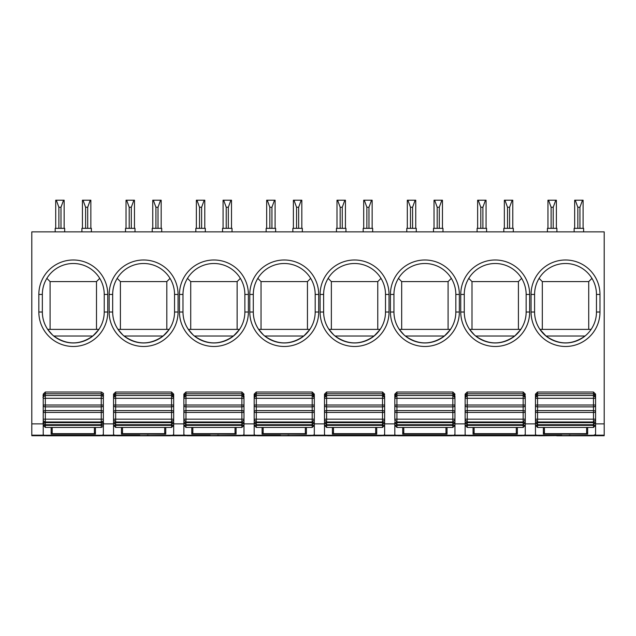 <?xml version="1.0" encoding="UTF-8"?>
<svg xmlns="http://www.w3.org/2000/svg" width="636" height="636" viewBox="0 0 636 636"><rect width="100%" height="100%" fill="white"/><g stroke="black" fill="none" stroke-linecap="round" stroke-linejoin="round"><path stroke-width="0.95" d="M588.729 329.384L588.729 281.589L591.957 278.361M542.317 329.384L542.317 281.589L539.09 278.361C536.124 283.314 534.622 288.672 534.582 294.444L534.582 312.022A30.941 30.941 -90 0 0 565.523 342.963A30.941 30.941 -90 0 0 596.465 312.022L599.979 312.022A34.455 34.455 -90 0 1 565.523 346.477A34.455 34.455 -90 0 1 531.068 312.022L534.582 312.022C534.63 318.342 536.41 324.129 539.916 329.384L591.138 329.384M534.582 294.444A30.941 30.941 90 0 1 565.523 263.503A30.941 30.941 90 0 1 596.465 294.444L599.979 294.444A34.455 34.455 90 0 0 565.523 259.989A34.455 34.455 90 0 0 531.068 294.444L534.582 294.444M596.465 312.022L596.465 294.444L596.465 312.022M535.464 422.089L535.464 419.879L535.464 422.089A2.107 0.556 180 0 0 537.571 422.646L537.571 424.713L535.464 422.606L535.464 423.878L525.264 423.878L525.264 396.188L525.264 424.761M535.464 396.013L535.464 399.201L535.464 396.188L535.464 397.587L537.571 395.481L537.571 398.295L535.464 398.295L535.464 419.585L535.464 397.913L535.464 412.454L593.475 412.454L593.475 421.986L595.582 419.879M43.224 423.878L31.8 423.878L31.8 231.862L604.2 231.862L604.2 423.878L595.582 423.878L595.582 397.476M43.224 396.013L43.224 397.587C42.525 397.436 43.224 396.729 45.339 395.481L45.339 398.295L43.224 398.295L43.224 412.454L43.224 397.913L43.224 419.585L43.224 412.454L101.243 412.454L101.243 421.986L45.339 421.986C43.789 421.358 43.081 420.65 43.224 419.879L43.224 422.312L43.224 419.879M103.35 396.013L103.35 423.878L113.55 423.878M113.55 396.013L113.55 399.201L113.55 396.188L113.55 397.587L115.657 395.481L115.657 398.295L113.55 398.295L113.55 412.454L113.55 397.913L113.55 419.585L113.55 412.454L171.561 412.454L171.561 421.986L115.657 421.986L113.55 419.879L113.55 422.312L113.55 420.595M173.668 398.152L173.668 423.878L183.868 423.878M183.868 396.013L183.868 399.201L183.868 396.188L183.868 397.587L185.974 395.481L185.974 398.295L183.868 398.295L183.868 412.454L183.868 397.913L183.868 419.585L183.868 412.454L241.879 412.454L241.879 421.986L185.974 421.986L183.868 419.879L183.868 422.312L183.868 420.595M243.986 396.013L243.986 423.878L254.185 423.878L254.185 422.606L254.185 424.745M254.185 396.013L254.185 397.587L254.185 396.347L254.185 397.587L254.185 396.347L254.185 397.587L256.292 395.481L256.292 398.295L254.185 398.295L254.185 412.454L254.185 397.913L254.185 419.585L254.185 412.454L312.197 412.454L312.197 421.986L256.292 421.986L254.185 419.879L254.185 422.312L254.185 419.879M314.311 396.013L314.311 423.878L324.503 423.878L324.503 422.606L324.503 424.745M324.503 396.013L324.503 399.201L324.503 396.188L324.503 397.587L326.618 395.481L326.618 398.295L324.503 398.295L324.503 412.454L324.503 397.913L324.503 419.585L324.503 412.454L382.514 412.454L382.514 421.986L326.618 421.986L324.503 419.879L324.503 421.779M384.629 398.152L384.629 423.878L394.821 423.878L394.821 422.606L394.821 424.816L394.821 422.606L396.936 424.713L396.936 425.373A2.107 0.556 180 0 1 394.821 424.816M394.821 396.013L394.821 399.201L394.821 396.188L394.821 397.587L396.936 395.481L396.936 398.295L394.821 398.295L394.821 412.454L394.821 397.913L394.821 419.585L394.821 412.454L452.84 412.454L452.84 421.986L396.936 421.986L394.821 419.879L394.821 420.595M394.821 421.779L394.821 422.089A2.107 0.556 180 0 0 396.936 422.646L396.936 410.594A2.107 1.399 180 0 0 394.821 411.993M454.947 396.013L454.947 423.878L465.147 423.878L465.147 422.606L465.147 424.745M465.147 396.013L465.147 399.201L465.147 396.188L465.147 397.587L467.253 395.481L467.253 398.295L465.147 398.295L465.147 412.454L465.147 397.913L465.147 419.585L465.147 412.454L523.158 412.454L523.158 421.986L467.253 421.986L465.147 419.879L465.147 421.779M595.582 424.761L595.582 396.188L595.582 434.468L592.418 435.787L556.731 435.787M595.582 411.993A2.107 1.399 180 0 0 593.475 410.594L537.571 410.594L537.571 422.646L593.475 422.646L593.475 425.373L537.571 425.373L537.571 427.448L535.464 425.333L535.464 434.793L538.628 435.787L594.644 435.255M595.582 394.614L595.582 396.395L595.582 394.614A2.107 0.66 180 0 0 594.549 394.042M544.432 432.552L543.375 432.552L543.375 427.448L543.375 434.11L587.672 434.11L587.672 427.448L587.672 432.552L586.623 432.552M604.2 423.878L604.2 435.716L593.229 435.716M522.911 435.716L537.817 435.716L522.911 435.716M583.625 231.862L583.625 228.34L574.133 228.34L574.133 231.862M574.666 228.34L574.666 200.213L583.101 200.213L583.101 228.34M579.937 228.34L579.937 207.249L577.83 207.249L575.27 200.213M577.83 228.34L577.83 207.249M582.489 200.213L579.937 207.249M556.913 231.862L556.913 228.34L547.421 228.34L547.421 231.862M547.954 228.34L547.954 200.213L556.381 200.213L556.381 228.34M551.118 228.34L551.118 207.249L548.558 200.213M553.217 228.34L553.217 207.249L551.118 207.249M555.777 200.213L553.217 207.249M535.464 395.862L535.464 394.614L535.464 395.862L535.464 394.614L535.464 395.862L537.571 393.756L537.571 395.481L593.475 395.481L593.475 406.873A2.107 1.399 -0 0 0 595.582 405.482M535.464 422.606L535.464 424.816L535.464 422.606M542.317 281.589L588.729 281.589M539.916 329.384L545.982 336.007L585.064 336.007C572.042 345.189 559.012 345.189 545.982 336.007M586.623 427.448L586.623 433.673L544.432 433.673L544.432 427.448M592.418 435.787L574.117 435.787L569.268 435.255M486.596 231.862L486.596 228.34L477.103 228.34L477.103 231.862M477.636 228.34L477.636 200.213L478.24 200.213L480.8 207.249L480.8 228.34M482.899 228.34L482.899 207.249L485.459 200.213L486.063 200.213L486.063 228.34M482.899 207.249L480.8 207.249M485.459 200.213L478.24 200.213M513.308 231.862L513.308 228.34L503.815 228.34L503.815 231.862M509.611 228.34L509.611 207.249L507.512 207.249L504.952 200.213L512.775 200.213L512.775 228.34M507.512 228.34L507.512 207.249M512.171 200.213L509.611 207.249M504.348 228.34L504.348 200.213L504.952 200.213M474.321 334.846L469.591 329.384C466.093 324.129 464.312 318.342 464.264 312.022A30.941 30.941 -90.1 0 0 495.206 342.963A30.941 30.941 -90.1 0 0 526.147 312.022L526.147 294.444L529.661 294.444A34.455 34.455 89.9 0 0 495.206 259.989A34.455 34.455 89.9 0 0 460.75 294.444L460.75 312.022A34.455 34.455 -90.1 0 0 495.206 346.477A34.455 34.455 -90.1 0 0 529.661 312.022L529.661 294.444M514.747 336.007C501.717 345.189 488.694 345.189 475.664 336.007L514.747 336.007L520.558 329.758M469.591 329.384L520.812 329.384M460.75 312.022L464.264 312.022L464.264 294.444C464.304 288.672 465.806 283.314 468.772 278.361L471.999 281.589L471.999 329.384M518.412 329.384L518.412 281.589L471.999 281.589M460.75 294.444L464.264 294.444A30.941 30.941 89.9 0 1 495.206 263.503A30.941 30.941 89.9 0 1 526.147 294.444M521.639 278.361L518.412 281.589M452.586 435.716L467.5 435.716L452.586 435.716M524.318 435.255L525.264 434.468L525.264 425.333L523.158 427.448L467.253 427.448L465.147 425.333L465.147 434.793L466.085 435.255L468.311 435.787L486.612 435.787L491.461 435.255L524.318 435.255L522.1 435.787L503.799 435.787L498.95 435.255M465.147 395.862L465.147 394.614L465.147 395.862L465.147 394.614L465.147 395.862L467.253 393.756L467.253 395.481L523.158 395.481L523.158 406.873A2.107 1.399 -0 0 0 525.264 405.482M525.264 396.013L525.264 397.476M474.106 432.552L473.057 432.552L473.057 427.448L473.057 434.11L517.354 434.11L517.354 427.448L517.354 432.552L516.297 432.552M486.413 435.787L503.799 435.787M516.297 427.448L516.297 433.673L474.106 433.673L474.106 427.448M403.995 334.846L399.273 329.384C395.775 324.129 393.994 318.342 393.946 312.022A30.941 30.941 -90.1 0 0 424.888 342.963A30.941 30.941 -90.1 0 0 455.829 312.022L455.829 294.444L459.343 294.444A34.455 34.455 89.9 0 0 424.888 259.989A34.455 34.455 89.9 0 0 390.432 294.444L390.432 312.022A34.455 34.455 -90.1 0 0 424.888 346.477A34.455 34.455 -90.1 0 0 459.343 312.022L459.343 294.444M444.429 336.007C431.399 345.189 418.369 345.189 405.347 336.007L444.429 336.007L450.24 329.758M399.273 329.384L450.495 329.384M390.432 312.022L393.946 312.022L393.946 294.444C393.978 288.672 395.481 283.314 398.454 278.361L401.682 281.589L401.682 329.384M448.094 329.384L448.094 281.589L401.682 281.589M390.432 294.444L393.946 294.444A30.941 30.941 89.9 0 1 424.888 263.503A30.941 30.941 89.9 0 1 455.829 294.444M451.322 278.361L448.094 281.589M382.268 435.716L397.182 435.716L382.268 435.716M416.278 231.862L416.278 228.34L406.786 228.34L406.786 231.862L406.786 228.34M407.31 228.34L407.31 200.213L407.915 200.213L410.474 207.249L410.474 228.34M412.581 228.34L412.581 207.249L415.141 200.213L415.745 200.213L415.745 228.34M412.581 207.249L410.474 207.249M415.141 200.213L407.915 200.213M442.99 231.862L442.99 228.34L433.498 228.34L433.498 231.862M439.293 228.34L439.293 207.249L437.194 207.249L434.634 200.213L442.457 200.213L442.457 228.34M437.194 228.34L437.194 207.249M441.853 200.213L439.293 207.249M434.03 228.34L434.03 200.213L434.634 200.213M454.001 435.255L454.947 434.468L454.947 424.816A2.107 0.556 180 0 1 452.84 425.373L396.936 425.373L396.936 427.448L394.821 425.333L394.821 434.793L395.767 435.255L397.993 435.787L416.294 435.787L421.143 435.255L454.001 435.255L451.783 435.787L433.482 435.787L428.632 435.255M394.821 395.862L394.821 394.614L394.821 395.862L394.821 394.614L394.821 395.862L396.936 393.756L396.936 395.481L452.84 395.481L452.84 406.873A2.107 1.399 -0 0 0 454.947 405.482L454.947 420.595M454.947 397.476L454.947 405.482M454.947 421.779L454.947 424.816M403.788 432.552L402.731 432.552L402.731 427.448L402.731 434.11L447.036 434.11L447.036 427.448L447.036 432.552L445.979 432.552M416.095 435.787L433.482 435.787M445.979 427.448L445.979 433.673L403.788 433.673L403.788 427.448M333.677 334.846L328.955 329.384C325.449 324.129 323.676 318.342 323.629 312.022A30.941 30.941 -90.1 0 0 354.57 342.963A30.941 30.941 -90.1 0 0 385.503 312.022L385.503 294.444L389.025 294.444A34.455 34.455 89.9 0 0 354.57 259.989A34.455 34.455 89.9 0 0 320.107 294.444L320.107 312.022A34.455 34.455 -90.1 0 0 354.57 346.477A34.455 34.455 -90.1 0 0 389.025 312.022L389.025 294.444M374.111 336.007C361.081 345.189 348.051 345.189 335.021 336.007L374.111 336.007L379.923 329.758M328.955 329.384L380.177 329.384M320.107 312.022L323.629 312.022L323.629 294.444C323.66 288.672 325.163 283.314 328.136 278.361L331.364 281.589L331.364 329.384M377.768 329.384L377.768 281.589L331.364 281.589M320.107 294.444L323.629 294.444A30.941 30.941 89.9 0 1 354.57 263.503A30.941 30.941 89.9 0 1 385.503 294.444M380.996 278.361L377.768 281.589M311.95 435.716L326.864 435.716L311.95 435.716M345.952 231.862L345.952 228.34L336.46 228.34L336.46 231.862M336.993 228.34L336.993 200.213L337.597 200.213L340.157 207.249L340.157 228.34M342.263 228.34L342.263 207.249L344.823 200.213L345.428 200.213L345.428 228.34M342.263 207.249L340.157 207.249M344.823 200.213L337.597 200.213M372.672 231.862L372.672 228.34L363.18 228.34L363.18 231.862M368.975 228.34L368.975 207.249L366.869 207.249L364.309 200.213L372.14 200.213L372.14 228.34M366.869 228.34L366.869 207.249M371.535 200.213L368.975 207.249M363.705 228.34L363.705 200.213L364.309 200.213M383.683 435.255L384.629 434.468L384.629 425.333L382.514 427.448L326.618 427.448L324.503 425.333L324.503 434.793L325.449 435.255L327.667 435.787L345.976 435.787L350.818 435.255L383.683 435.255L381.465 435.787L363.156 435.787L358.314 435.255M324.503 395.862L324.503 394.614L324.503 395.862L324.503 394.614L324.503 395.862L326.618 393.756L326.618 395.481L382.514 395.481L382.514 406.873A2.107 1.399 -0 0 0 384.629 405.482L384.629 424.745M384.629 396.395L384.629 397.476M384.629 399.201L384.629 405.482M333.471 432.552L332.413 432.552L332.413 427.448L332.413 434.11L376.719 434.11L376.719 427.448L376.719 432.552L375.661 432.552M345.777 435.787L363.156 435.787M375.661 427.448L375.661 433.673L333.471 433.673L333.471 427.448M263.36 334.846L258.637 329.384C255.131 324.129 253.359 318.342 253.303 312.022A30.941 30.941 -90.1 0 0 284.244 342.963A30.941 30.941 -90.1 0 0 315.186 312.022L315.186 294.444L318.7 294.444A34.455 34.455 89.9 0 0 284.244 259.989A34.455 34.455 89.9 0 0 249.789 294.444L249.789 312.022A34.455 34.455 -90.1 0 0 284.244 346.477A34.455 34.455 -90.1 0 0 318.7 312.022L318.7 294.444M303.793 336.007C290.763 345.189 277.733 345.189 264.703 336.007L303.793 336.007L309.597 329.758M258.637 329.384L309.859 329.384M249.789 312.022L253.303 312.022L253.303 294.444C253.343 288.672 254.845 283.314 257.811 278.361L261.038 281.589L261.038 329.384M307.45 329.384L307.45 281.589L261.038 281.589M249.789 294.444L253.303 294.444A30.941 30.941 89.9 0 1 284.244 263.503A30.941 30.941 89.9 0 1 315.186 294.444M310.678 278.361L307.45 281.589M241.632 435.716L256.546 435.716L241.632 435.716M275.634 228.34L275.634 231.862L275.634 228.34L266.142 228.34L266.142 231.862L266.142 228.34M266.675 228.34L266.675 200.213L267.279 200.213L269.839 207.249L269.839 228.34M271.938 228.34L271.938 207.249L274.498 200.213L275.102 200.213L275.102 228.34M271.938 207.249L269.839 207.249M274.498 200.213L267.279 200.213M292.854 228.34L292.854 231.862L292.854 228.34L302.346 228.34L302.346 231.862M298.658 228.34L298.658 207.249L296.551 207.249L293.991 200.213L301.822 200.213L301.822 228.34M296.551 228.34L296.551 207.249M301.218 200.213L298.658 207.249M293.387 228.34L293.387 200.213L293.991 200.213M275.46 435.787L311.139 435.787L313.365 435.255L314.311 434.468L314.311 424.816A2.107 0.556 180 0 1 312.197 425.373L256.292 425.373A2.107 0.556 180 0 1 254.185 424.816L254.185 424.761M254.185 422.089L254.185 420.595L254.185 422.089A2.107 0.556 180 0 0 256.292 422.646L256.292 427.448L254.185 425.333L254.185 434.793L257.349 435.787L313.365 435.255M254.185 395.862L254.185 394.614L254.185 395.862L254.185 394.614L254.185 395.862L256.292 393.756L256.292 395.481L312.197 395.481L312.197 406.873A2.107 1.399 -0 0 0 314.311 405.482L314.311 424.816M314.311 396.395L314.311 394.463L314.311 397.587L312.197 395.481L312.197 393.756L256.292 393.756L256.292 392.022L254.185 394.129M314.311 398.152L314.311 405.482M263.153 432.552L262.096 432.552L262.096 427.448L262.096 434.11L306.401 434.11L306.401 427.448L306.401 432.552L305.344 432.552M292.838 435.787L287.997 435.255M305.344 427.448L305.344 433.673L263.153 433.673L263.153 427.448M193.042 334.846L188.32 329.384C184.814 324.129 183.033 318.342 182.985 312.022A30.941 30.941 -90.1 0 0 213.927 342.963A30.941 30.941 -90.1 0 0 244.868 312.022L244.868 294.444L248.382 294.444A34.455 34.455 89.9 0 0 213.927 259.989A34.455 34.455 89.9 0 0 179.471 294.444L179.471 312.022A34.455 34.455 -90.1 0 0 213.927 346.477A34.455 34.455 -90.1 0 0 248.382 312.022L248.382 294.444M233.468 336.007C220.438 345.189 207.415 345.189 194.385 336.007L233.468 336.007L239.279 329.758M188.32 329.384L239.541 329.384M179.471 312.022L182.985 312.022L182.985 294.444C183.025 288.672 184.527 283.314 187.493 278.361L190.721 281.589L190.721 329.384M237.133 329.384L237.133 281.589L190.721 281.589M179.471 294.444L182.985 294.444A30.941 30.941 89.9 0 1 213.927 263.503A30.941 30.941 89.9 0 1 244.868 294.444M240.36 278.361L237.133 281.589M171.315 435.716L186.221 435.716L171.315 435.716M205.317 231.862L205.317 228.34L195.824 228.34L195.824 231.862M196.357 228.34L196.357 200.213L196.961 200.213L199.521 207.249L199.521 228.34M201.62 228.34L201.62 207.249L204.18 200.213L204.784 200.213L204.784 228.34M201.62 207.249L199.521 207.249M204.18 200.213L196.961 200.213M232.029 231.862L232.029 228.34L222.536 228.34L222.536 231.862M228.332 228.34L228.332 207.249L226.233 207.249L223.673 200.213L231.504 200.213L231.504 228.34M226.233 228.34L226.233 207.249M230.892 200.213L228.332 207.249M223.069 228.34L223.069 200.213L223.673 200.213M205.134 435.787L240.821 435.787L243.047 435.255L243.986 434.468L243.986 424.816A2.107 0.556 180 0 1 241.879 425.373L185.974 425.373A2.107 0.556 180 0 1 183.868 424.816L183.868 424.745M183.868 422.089A2.107 0.556 180 0 0 185.974 422.646L185.974 427.448L183.868 425.333L183.868 434.793L187.032 435.787L243.047 435.255M183.868 395.862L183.868 394.614L183.868 395.862L183.868 394.614L183.868 395.862L185.974 393.756L185.974 395.481L241.879 395.481L241.879 406.873A2.107 1.399 -0 0 0 243.986 405.482L243.986 424.816M243.986 399.201L243.986 405.482M243.986 422.089A2.107 0.556 180 0 1 241.879 422.646L241.879 424.713L185.974 424.713L183.868 422.606L183.868 424.761M192.835 432.552L191.778 432.552L191.778 427.448L191.778 434.11L236.075 434.11L236.075 427.448L236.075 432.552L235.026 432.552M222.52 435.787L217.671 435.255M235.026 427.448L235.026 433.673L192.835 433.673L192.835 427.448M122.724 334.846L117.994 329.384C114.496 324.129 112.715 318.342 112.667 312.022A30.941 30.941 -90.1 0 0 143.609 342.963A30.941 30.941 -90.1 0 0 174.55 312.022L174.55 294.444L178.064 294.444A34.455 34.455 89.9 0 0 143.609 259.989A34.455 34.455 89.9 0 0 109.154 294.444L109.154 312.022A34.455 34.455 -90.1 0 0 143.609 346.477A34.455 34.455 -90.1 0 0 178.064 312.022L178.064 294.444M163.15 336.007C150.12 345.189 137.09 345.189 124.068 336.007L163.15 336.007L168.961 329.758M117.994 329.384L169.216 329.384M109.154 312.022L112.667 312.022L112.667 294.444C112.707 288.672 114.21 283.314 117.175 278.361L120.403 281.589L120.403 329.384M166.815 329.384L166.815 281.589L120.403 281.589M109.154 294.444L112.667 294.444A30.941 30.941 89.9 0 1 143.609 263.503A30.941 30.941 89.9 0 1 174.55 294.444M170.043 278.361L166.815 281.589M100.989 435.716L115.903 435.716L100.989 435.716M134.999 228.34L134.999 231.862L134.999 228.34L125.507 228.34L125.507 231.862M126.031 228.34L126.031 200.213L126.644 200.213L129.195 207.249L129.195 228.34M131.302 228.34L131.302 207.249L133.862 200.213L134.466 200.213L134.466 228.34M131.302 207.249L129.195 207.249M133.862 200.213L126.644 200.213M161.711 231.862L161.711 228.34L161.711 231.862M152.219 228.34L152.219 231.862L152.219 228.34L161.711 228.34M158.014 228.34L158.014 207.249L155.915 207.249L153.356 200.213L161.178 200.213L161.178 228.34M155.915 228.34L155.915 207.249M160.574 200.213L158.014 207.249M152.751 228.34L152.751 200.213L153.356 200.213M134.816 435.787L170.504 435.787L172.722 435.255L173.668 434.468L173.668 424.745M113.55 422.089A2.107 0.556 180 0 0 115.657 422.646L115.657 427.448L113.55 425.333L113.55 434.793L116.714 435.787L172.722 435.255M113.55 395.862L113.55 394.614L113.55 395.862L113.55 394.614L113.55 395.862L115.657 393.756L115.657 395.481L171.561 395.481L171.561 406.873A2.107 1.399 -0 0 0 173.668 405.482L173.668 419.585M173.668 396.395L173.668 394.463L173.668 397.587L171.561 395.481L171.561 393.756L115.657 393.756L115.657 392.022L113.55 394.129M173.668 399.845L173.668 405.482M113.55 422.606L113.55 424.816L113.55 422.606L115.657 424.713L171.561 424.713L171.561 425.373L115.657 425.373A2.107 0.556 180 0 1 113.55 424.816M173.668 419.045L173.668 424.761M122.51 432.552L121.46 432.552L121.46 427.448L121.46 434.11L165.758 434.11L165.758 427.448L165.758 432.552L164.7 432.552M152.203 435.787L147.353 435.255M164.7 427.448L164.7 433.673L122.51 433.673L122.51 427.448M31.8 423.878L31.8 435.716L45.585 435.716L31.8 435.716M52.398 334.846L47.676 329.384C44.17 324.129 42.397 318.342 42.35 312.022A30.941 30.941 -90.1 0 0 73.291 342.963A30.941 30.941 -90.1 0 0 104.232 312.022L104.232 294.444L107.746 294.444A34.455 34.455 89.9 0 0 73.291 259.989A34.455 34.455 89.9 0 0 38.836 294.444L38.836 312.022A34.455 34.455 -90.1 0 0 73.291 346.477A34.455 34.455 -90.1 0 0 107.746 312.022L107.746 294.444M92.832 336.007C79.802 345.189 66.772 345.189 53.742 336.007L92.832 336.007L98.644 329.758M47.676 329.384L98.898 329.384M38.836 312.022L42.35 312.022L42.35 294.444C42.381 288.672 43.884 283.314 46.857 278.361L50.085 281.589L50.085 329.384M96.497 329.384L96.497 281.589L50.085 281.589M38.836 294.444L42.35 294.444A30.941 30.941 89.9 0 1 73.291 263.503A30.941 30.941 89.9 0 1 104.232 294.444M99.725 278.361L96.497 281.589M64.681 228.34L64.681 231.862L64.681 228.34L55.181 228.34L55.181 231.862M55.714 228.34L55.714 200.213L56.318 200.213L58.878 207.249L58.878 228.34M60.984 228.34L60.984 207.249L63.544 200.213L64.149 200.213L64.149 228.34M60.984 207.249L58.878 207.249M63.544 200.213L56.318 200.213M91.393 231.862L91.393 228.34L91.393 231.862M81.901 231.862L81.901 228.34L91.393 228.34M87.696 228.34L87.696 207.249L85.598 207.249L83.038 200.213L90.861 200.213L90.861 228.34M85.598 228.34L85.598 207.249M90.256 200.213L87.696 207.249M82.434 228.34L82.434 200.213L83.038 200.213M102.404 435.255L103.35 434.468L103.35 424.816A2.107 0.556 180 0 1 101.243 425.373L101.243 427.448L45.339 427.448L43.224 425.333L43.224 434.793L44.17 435.255L46.396 435.787L64.697 435.787L69.539 435.255L102.404 435.255L100.186 435.787L81.885 435.787L77.036 435.255M64.498 435.787L100.186 435.787M43.224 422.089L43.224 420.595L43.224 422.089A2.107 0.556 180 0 0 45.339 422.646L45.339 424.713C43.343 423.433 42.644 422.725 43.224 422.606L43.224 424.745M103.35 421.779L103.35 424.816M43.224 395.862L43.224 394.614L43.224 395.862C42.62 395.807 43.328 395.099 45.339 393.756L45.339 395.481L101.243 395.481L101.243 406.873A2.107 1.399 -0 0 0 103.35 405.482L103.35 420.595M103.35 396.395L103.35 397.587C103.7 396.912 102.992 396.212 101.243 395.481L101.243 393.756L45.339 393.756L45.339 392.022L43.224 394.129M103.35 398.152L103.35 405.482M52.192 432.552L51.134 432.552L51.134 427.448L51.134 434.11L95.44 434.11L95.44 427.448L95.44 432.552L94.382 432.552M94.382 427.448L94.382 433.673L52.192 433.673L52.192 427.448M599.979 312.022L599.979 294.444M531.068 312.022L531.068 294.444M595.582 412.454L593.475 412.454L593.475 406.873L537.571 406.873A2.107 1.399 180 0 1 535.464 405.482M595.582 419.172L535.464 419.172M595.582 424.816A2.107 0.556 180 0 1 593.475 425.373L593.475 427.448L537.571 427.448M595.582 405.013L537.571 405.013L537.571 398.295L595.582 398.295M535.464 411.993A2.107 1.399 180 0 1 537.571 410.594L537.571 405.013L535.464 405.013M595.582 396.347A2.107 0.668 180 0 0 594.541 395.767M595.582 394.129L593.475 392.022L593.475 395.481L595.582 397.587M536.41 435.255L561.779 435.255M594.787 435.183L604.2 435.183M524.469 435.183L536.259 435.183M536.506 394.042A2.107 0.66 180 0 0 535.464 394.614M593.475 392.022L537.571 392.022L537.571 393.756L593.475 393.756L595.582 395.862M536.506 395.767A2.107 0.668 180 0 0 535.464 396.347M595.582 422.089A2.107 0.556 180 0 1 593.475 422.646L593.475 421.986L537.571 421.986L535.464 419.879M595.582 422.606L593.475 424.713L537.571 424.713L537.571 425.373A2.107 0.556 180 0 1 535.464 424.816M529.661 312.022L526.147 312.022M454.152 435.183L465.942 435.183M465.147 420.595L465.147 422.089A2.107 0.556 180 0 0 467.253 422.646L467.253 424.713L465.147 422.606L465.147 424.761M466.18 394.042A2.107 0.66 180 0 0 465.147 394.614M525.264 394.614A2.107 0.66 180 0 0 524.223 394.042M525.264 395.862L523.158 393.756L467.253 393.756L467.253 392.022L523.158 392.022L523.158 395.481L525.264 397.587M465.147 411.993A2.107 1.399 180 0 1 467.253 410.594L467.253 419.172L525.264 419.172M465.147 405.013L467.253 405.013L467.253 410.594L523.158 410.594L523.158 412.454L525.264 412.454M465.147 405.482A2.107 1.399 180 0 0 467.253 406.873L523.158 406.873L523.158 410.594A2.107 1.399 180 0 1 525.264 411.993M525.264 398.295L467.253 398.295L467.253 405.013L525.264 405.013M465.147 419.172L467.253 419.172L467.253 422.646L523.158 422.646L523.158 425.373L467.253 425.373A2.107 0.556 180 0 1 465.147 424.816M525.264 422.606L523.158 424.713L467.253 424.713L467.253 427.448M525.264 424.816A2.107 0.556 180 0 1 523.158 425.373L523.158 427.448M525.264 422.089A2.107 0.556 180 0 1 523.158 422.646L523.158 421.986L525.264 419.879M525.264 396.347A2.107 0.668 180 0 0 524.223 395.767M466.188 395.767A2.107 0.668 180 0 0 465.147 396.347M525.264 419.585L525.264 417.868M466.085 435.255L491.461 435.255M468.311 435.787L486.612 435.787M459.343 312.022L455.829 312.022M383.826 435.183L395.624 435.183M395.862 394.042A2.107 0.66 180 0 0 394.821 394.614M454.947 395.862L452.84 393.756L396.936 393.756L396.936 392.022L452.84 392.022L452.84 395.481L454.947 397.587M454.947 394.614A2.107 0.66 180 0 0 453.905 394.042M394.821 405.013L396.936 405.013L396.936 410.594L452.84 410.594L452.84 412.454L454.947 412.454M394.821 419.172L454.947 419.172M394.821 405.482A2.107 1.399 180 0 0 396.936 406.873L452.84 406.873L452.84 410.594A2.107 1.399 180 0 1 454.947 411.993M454.947 398.295L396.936 398.295L396.936 405.013L454.947 405.013M454.947 422.089A2.107 0.556 180 0 1 452.84 422.646L396.936 422.646L396.936 424.713L452.84 424.713L452.84 427.448L454.947 425.333M454.947 419.879L452.84 421.986L452.84 424.713L454.947 422.606M454.947 396.347A2.107 0.668 180 0 0 453.905 395.767M395.87 395.767A2.107 0.668 180 0 0 394.821 396.347M454.947 419.585L454.947 417.868M395.767 435.255L421.143 435.255M397.993 435.787L416.294 435.787M389.025 312.022L385.503 312.022M313.508 435.183L325.306 435.183M324.503 420.595L324.503 422.089A2.107 0.556 180 0 0 326.618 422.646L326.618 424.713L324.503 422.606L324.503 424.761M325.545 394.042A2.107 0.66 180 0 0 324.503 394.614M384.629 395.862L382.514 393.756L326.618 393.756L326.618 392.022L382.514 392.022L382.514 395.481L384.629 397.587M384.629 394.614A2.107 0.66 180 0 0 383.588 394.042M324.503 411.993A2.107 1.399 180 0 1 326.618 410.594L326.618 419.172L384.629 419.172M324.503 405.013L326.618 405.013L326.618 410.594L382.514 410.594L382.514 412.454L384.629 412.454M324.503 405.482A2.107 1.399 180 0 0 326.618 406.873L382.514 406.873L382.514 410.594A2.107 1.399 180 0 1 384.629 411.993M384.629 398.295L326.618 398.295L326.618 405.013L384.629 405.013M324.503 419.172L326.618 419.172L326.618 422.646L382.514 422.646L382.514 425.373L326.618 425.373A2.107 0.556 180 0 1 324.503 424.816M384.629 422.606L382.514 424.713L326.618 424.713L326.618 427.448M384.629 424.816A2.107 0.556 180 0 1 382.514 425.373L382.514 427.448M384.629 422.089A2.107 0.556 180 0 1 382.514 422.646L382.514 421.986L384.629 419.879M384.629 396.347A2.107 0.668 180 0 0 383.588 395.767M325.545 395.767A2.107 0.668 180 0 0 324.503 396.347M384.629 419.585L384.629 417.868M325.449 435.255L350.818 435.255M327.667 435.787L345.976 435.787M318.7 312.022L315.186 312.022M243.19 435.183L254.98 435.183M314.311 422.089A2.107 0.556 180 0 1 312.197 422.646L312.197 424.713L256.292 424.713L254.185 422.606L254.185 424.816M255.227 394.042A2.107 0.66 180 0 0 254.185 394.614M256.292 392.022L312.197 392.022L312.197 393.756L314.311 395.862M314.311 394.614A2.107 0.66 180 0 0 313.27 394.042M254.185 411.993A2.107 1.399 180 0 1 256.292 410.594L256.292 419.172L314.311 419.172M254.185 405.013L256.292 405.013L256.292 410.594L312.197 410.594L312.197 412.454L314.311 412.454M254.185 405.482A2.107 1.399 180 0 0 256.292 406.873L312.197 406.873L312.197 410.594A2.107 1.399 180 0 1 314.311 411.993M314.311 398.295L256.292 398.295L256.292 405.013L314.311 405.013M254.185 419.172L256.292 419.172L256.292 422.646L312.197 422.646L312.197 421.986L314.311 419.879M314.311 422.606L312.197 424.713L312.197 427.448L314.311 425.333M314.311 396.347A2.107 0.668 180 0 0 313.262 395.767M255.227 395.767A2.107 0.668 180 0 0 254.185 396.347M314.311 419.585L314.311 417.868M255.131 435.255L280.5 435.255M257.349 435.787L275.65 435.787M248.382 312.022L244.868 312.022M172.873 435.183L184.663 435.183M183.868 422.606L183.868 424.816M184.909 394.042A2.107 0.66 180 0 0 183.868 394.614M243.986 395.862L241.879 393.756L185.974 393.756L185.974 392.022L241.879 392.022L241.879 395.481L243.986 397.587M243.986 394.614A2.107 0.66 180 0 0 242.952 394.042M183.868 411.993A2.107 1.399 180 0 1 185.974 410.594L185.974 419.172L243.986 419.172M183.868 405.013L185.974 405.013L185.974 410.594L241.879 410.594L241.879 412.454L243.986 412.454M183.868 405.482A2.107 1.399 180 0 0 185.974 406.873L241.879 406.873L241.879 410.594A2.107 1.399 180 0 1 243.986 411.993M243.986 398.295L185.974 398.295L185.974 405.013L243.986 405.013M183.868 419.172L185.974 419.172L185.974 422.646L241.879 422.646L241.879 421.986L243.986 419.879M243.986 422.606L241.879 424.713L241.879 427.448L243.986 425.333M243.986 396.347A2.107 0.668 180 0 0 242.944 395.767M184.909 395.767A2.107 0.668 180 0 0 183.868 396.347M243.986 419.585L243.986 417.868M184.814 435.255L210.182 435.255M187.032 435.787L205.333 435.787M178.064 312.022L174.55 312.022M102.547 435.183L114.345 435.183M114.583 394.042A2.107 0.66 180 0 0 113.55 394.614M173.668 394.614A2.107 0.66 180 0 0 172.626 394.042M115.657 392.022L171.561 392.022L171.561 393.756L173.668 395.862M113.55 411.993A2.107 1.399 180 0 1 115.657 410.594L115.657 419.172L173.668 419.172M113.55 405.013L115.657 405.013L115.657 410.594L171.561 410.594L171.561 412.454L173.668 412.454M113.55 405.482A2.107 1.399 180 0 0 115.657 406.873L171.561 406.873L171.561 410.594A2.107 1.399 180 0 1 173.668 411.993M173.668 398.295L115.657 398.295L115.657 405.013L173.668 405.013M113.55 419.172L115.657 419.172L115.657 422.646L171.561 422.646L171.561 424.713L173.668 422.606M173.668 424.816A2.107 0.556 180 0 1 171.561 425.373L171.561 427.448L173.668 425.333M173.668 422.089A2.107 0.556 180 0 1 171.561 422.646L171.561 421.986L173.668 419.879M173.668 396.347A2.107 0.668 180 0 0 172.626 395.767M114.591 395.767A2.107 0.668 180 0 0 113.55 396.347M114.488 435.255L139.864 435.255M116.714 435.787L135.015 435.787M31.8 435.183L44.027 435.183M107.746 312.022L104.232 312.022M46.396 435.787L64.697 435.787M44.17 435.255L69.539 435.255M43.224 422.606L43.224 424.761M103.35 422.089A2.107 0.556 180 0 1 101.243 422.646L101.243 425.373L45.339 425.373L45.339 427.448M103.35 422.606C103.93 422.741 103.231 423.441 101.243 424.713L45.339 424.713L45.339 425.373A2.107 0.556 180 0 1 43.224 424.816M44.266 394.042A2.107 0.66 180 0 0 43.224 394.614M45.339 392.022L101.243 392.022L101.243 393.756C103.223 395.012 103.922 395.711 103.35 395.862M103.35 394.614A2.107 0.66 180 0 0 102.309 394.042M43.224 411.993A2.107 1.399 180 0 1 45.339 410.594L45.339 419.172L103.35 419.172M43.224 405.013L45.339 405.013L45.339 410.594L101.243 410.594L101.243 412.454L103.35 412.454M43.224 405.482A2.107 1.399 180 0 0 45.339 406.873L101.243 406.873L101.243 410.594A2.107 1.399 180 0 1 103.35 411.993M103.35 398.295L45.339 398.295L45.339 405.013L103.35 405.013M43.224 419.172L45.339 419.172L45.339 422.646L101.243 422.646L101.243 421.986C103.016 421.199 103.724 420.499 103.35 419.879M103.35 396.347A2.107 0.668 180 0 0 102.309 395.767M44.274 395.767A2.107 0.668 180 0 0 43.224 396.347M103.35 419.585L103.35 417.868M537.571 392.022L535.464 394.129M593.475 427.448L595.582 425.333M523.158 392.022L525.264 394.129M467.253 392.022L465.147 394.129M452.84 392.022L454.947 394.129M396.936 392.022L394.821 394.129M452.84 427.448L396.936 427.448M382.514 392.022L384.629 394.129M326.618 392.022L324.503 394.129M312.197 392.022L314.311 394.129M312.197 427.448L256.292 427.448M241.879 392.022L243.986 394.129M185.974 392.022L183.868 394.129M241.879 427.448L185.974 427.448M171.561 392.022L173.668 394.129M171.561 427.448L115.657 427.448M101.243 427.448C103.064 426.573 103.763 425.866 103.35 425.333M101.243 392.022C103.159 392.976 103.867 393.676 103.35 394.129"/></g></svg>

